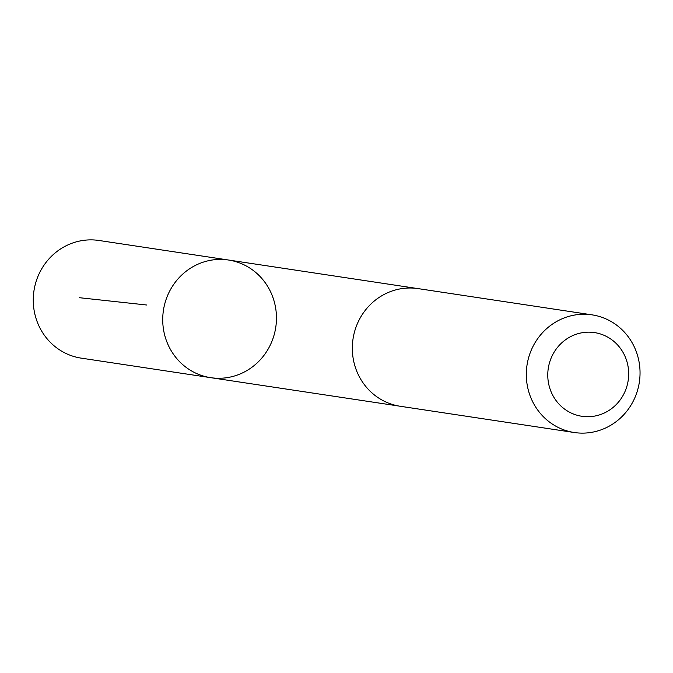 <?xml version="1.0" encoding="UTF-8"?>
<svg xmlns="http://www.w3.org/2000/svg" width="673" height="673" viewBox="0 0 673 673"><rect width="100%" height="100%" fill="white"/><g stroke="black" fill="none" stroke-linecap="round" stroke-linejoin="round"><path stroke-width="1.01" d="M271.522 293.882A59.493 56.801 -81.4 0 1 264.725 354.351A59.493 56.801 -81.4 0 1 210.716 377.671A59.493 56.801 -81.4 0 1 163.421 310.371A59.493 56.801 -81.4 0 1 228.467 260.014A59.493 56.801 -81.4 0 1 271.522 293.882M99.007 240.48A59.502 56.81 98.6 0 0 44.99 263.799A59.502 56.81 98.6 0 0 38.193 324.268A59.502 56.81 98.6 0 0 81.256 358.145L210.716 377.671A59.493 56.801 -81.4 0 1 163.421 310.371A59.493 56.801 -81.4 0 1 228.467 260.014L99.007 240.48M592.055 314.855L418.068 288.608A59.502 56.81 98.6 0 0 364.059 311.927A59.502 56.81 98.6 0 0 357.262 372.405A59.502 56.81 98.6 0 0 400.326 406.282L574.305 432.52A59.502 56.81 98.6 0 0 639.35 382.163A59.502 56.81 98.6 0 0 592.055 314.855A59.502 56.81 98.6 0 0 538.038 338.174A59.502 56.81 98.6 0 0 531.241 398.643A59.502 56.81 98.6 0 0 574.305 432.52M551.28 392.199A42.323 40.414 98.6 0 0 620.969 398.803A42.323 40.414 98.6 0 0 592.425 332.336A42.323 40.414 98.6 0 0 551.28 392.199M146.664 305.004L79.616 297.727M416.856 288.439L228.467 260.014M399.114 406.08L210.716 377.671"/></g></svg>
